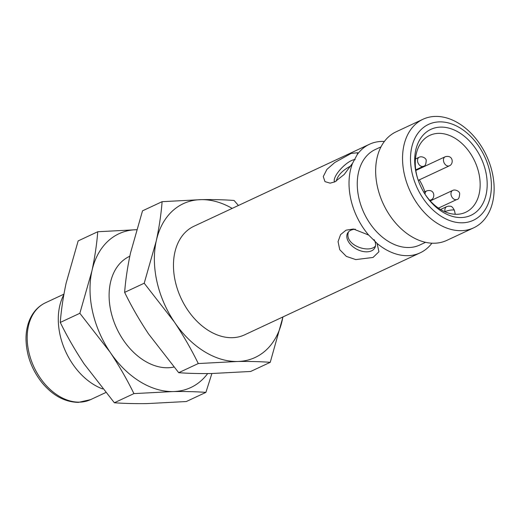 <?xml version="1.0" encoding="UTF-8"?>
<svg xmlns="http://www.w3.org/2000/svg" width="520" height="520" viewBox="0 0 520 520"><rect width="100%" height="100%" fill="white"/><g stroke="black" fill="none" stroke-linecap="round" stroke-linejoin="round"><path stroke-width="0.78" d="M369.473 144.261L193.901 226.278A59.911 42.107 65 0 0 181.109 298.382A59.911 42.107 65 0 0 244.614 334.841L420.186 252.824A59.911 42.107 -115 0 1 377.084 243.425L378.937 251.745L373.041 257.452L355.778 259.597L346.34 256.392L339.762 249.717L338.059 241.625L340.574 234.624L346.047 230.172L353.444 229.014L368.654 235.053A59.911 42.107 -115 0 1 352.593 163.196L344.201 174.473L334.893 181.844L330.128 183.15L324.974 181.623L323.264 176.586L326.898 169.403L334.75 162.539L351.208 153.4L357.721 152.737L357.234 154.596A59.911 42.107 -115 0 1 369.473 144.261A59.911 42.107 -115 0 1 382.057 141.414A59.911 42.107 -115 0 1 384.378 141.453M431.906 243.191A59.911 42.107 -115 0 1 420.186 252.824M282.9 316.959A84.877 59.651 -115 0 1 282.276 320.106A84.877 59.651 -115 0 1 237.347 361.491A84.877 59.651 -115 0 1 174.33 321.945A84.877 59.651 -115 0 1 156.24 241.014A84.877 59.651 -115 0 1 201.169 199.635A84.877 59.651 -115 0 1 232.18 208.397M368.654 235.053L377.084 243.425M425.568 242.32L419.816 245.005A52.676 37.018 -115 0 1 363.981 212.953A52.676 37.018 -115 0 1 375.226 149.559L380.978 146.874M357.234 154.596L352.593 163.196M355.141 159.633A15.476 5.096 -45.2 0 0 340.828 168.896A15.476 5.096 -45.2 0 0 334.62 181.968M355.322 229.236A15.476 9.757 -151.7 0 0 349.901 230.737A15.476 9.757 -151.7 0 0 347.575 233.181A15.476 9.757 -151.7 0 0 353.71 247.312A15.476 9.757 -151.7 0 0 371.566 250.828A15.476 9.757 -151.7 0 0 374.816 247.878A15.476 9.757 -151.7 0 0 374.101 239.642M238.414 205.484L234.072 200.46C224.166 199.732 213.2 199.459 201.169 199.635L162.103 201.682C161.135 214.227 159.178 227.338 156.24 241.014L144.209 283.225L174.33 321.945C183.352 335.485 191.334 349.349 198.283 363.545L237.347 361.491C249.379 361.316 260.344 361.595 270.25 362.317L282.952 316.933M350.772 165.984C342.609 170.228 337.76 175.286 336.226 181.155M348.537 231.855C343.635 244.732 368.674 253.838 375.453 246.077M198.283 363.545L178.705 372.691C188.604 373.418 199.569 373.692 211.608 373.516L250.666 371.469L270.25 362.317M162.103 201.682L142.519 210.834L130.494 253.039C127.556 266.721 125.599 279.832 124.631 292.377L144.209 283.225M178.705 372.691L148.584 333.97C139.562 320.437 131.573 306.566 124.631 292.377M473.694 227.825L446.81 240.383A59.911 42.107 -115 0 1 434.226 243.23A59.911 42.107 -115 0 1 379.899 195.5A59.911 42.107 -115 0 1 396.097 131.82L422.981 119.262A59.911 42.107 -115 0 1 435.565 116.415A59.911 42.107 -115 0 1 489.885 164.151A59.911 42.107 -115 0 1 473.694 227.825A59.911 42.107 -115 0 1 410.189 191.367A59.911 42.107 -115 0 1 422.981 119.262M439.66 121.869A52.923 37.193 -115 0 1 490.23 196.989A52.923 37.193 -115 0 1 422.923 198.133A52.923 37.193 -115 0 1 439.66 121.869M129.818 256.217L129.545 256.347A59.911 42.107 65 0 0 114.842 324.044A59.911 42.107 65 0 0 173.843 367.055M461.045 217.555A47.431 33.339 65 0 0 485.219 169.488A47.431 33.339 65 0 0 437.424 127.387A47.431 33.339 65 0 0 417.996 179.634A47.431 33.339 65 0 0 424.197 192.907A47.431 33.339 65 0 0 461.045 217.555M207.662 373.568A84.877 59.651 -115 0 1 172.991 391.56A84.877 59.651 -115 0 1 109.974 352.007A84.877 59.651 -115 0 1 91.884 271.083A84.877 59.651 -115 0 1 136.532 229.703M136.812 229.697L97.747 231.744C96.778 244.29 94.822 257.4 91.884 271.083L79.852 313.293L109.974 352.007C118.995 365.547 126.978 379.412 133.926 393.607L172.991 391.56C185.022 391.385 195.988 391.657 205.894 392.385L211.887 373.516M133.926 393.607L114.348 402.76C124.248 403.481 135.22 403.754 147.251 403.585L186.31 401.531L205.894 392.385M97.747 231.744L78.163 240.897L66.138 283.108C63.2 296.784 61.243 309.894 60.275 322.439L79.852 313.293M114.348 402.76L84.227 364.039C75.205 350.5 67.223 336.635 60.275 322.439M63.843 294.704A59.911 42.107 65 0 0 102.713 388.954M423.988 192.562A42.439 29.829 65 0 0 456.768 214.299A42.439 29.829 65 0 0 460.72 213.889A42.439 29.829 65 0 0 465.679 212.284A42.439 29.829 65 0 0 474.74 161.207A42.439 29.829 65 0 0 429.76 135.382A42.439 29.829 65 0 0 418.125 180.011M424.873 191.75A42.439 29.829 65 0 0 419.322 179.855M45.409 302.815A53.423 37.544 65 0 0 30.973 359.593A53.423 37.544 65 0 0 79.404 402.155A53.423 37.544 65 0 0 90.63 399.613L78.429 402.382C64.903 402.135 52.761 395.584 42.023 382.714C31.545 369.395 26.202 354.653 26 338.488C26.059 331.389 27.372 324.942 29.932 319.15C33.364 311.571 38.519 306.124 45.409 302.815L63.934 294.158M444.853 211.738L445.022 211.66A5.492 3.861 -115 0 1 446.726 206.615L448.819 206.102C450.067 206.745 451.451 204.588 454.415 210.392A5.492 1.17 167.4 0 0 450.821 210.087A5.492 1.17 167.4 0 0 445.022 211.66L445.055 211.828M417.996 158.412A4.992 3.51 -115 0 1 419.231 157.209C421.85 155.798 426.517 158.281 426.199 160.57C426.01 164.327 425.094 166.225 423.456 166.257A4.992 3.51 -115 0 1 418.756 164.255A4.992 3.51 -115 0 1 417.996 158.412M445.425 164.703A4.992 3.51 -115 0 1 445.153 156.767C453.323 154.499 453.908 164.119 449.378 165.815A4.992 3.51 -115 0 1 445.425 164.703M425.048 194.22A4.992 3.51 -115 0 1 426.751 190.873C434.922 188.604 435.513 198.224 430.982 199.921A4.992 3.51 -115 0 1 429.566 200.135M451.445 191.633A4.992 3.51 -115 0 1 452.679 190.431C455.293 189.02 459.966 191.503 459.647 193.791C459.459 197.548 458.543 199.44 456.904 199.478A4.992 3.51 -115 0 1 452.205 197.477A4.992 3.51 -115 0 1 451.445 191.633M105.684 392.581L90.63 399.613M454.415 210.392L455.279 214.279M446.726 206.615L440.557 209.502M419.231 157.209L415.454 158.97M423.456 166.257L415.747 169.858M445.153 156.767L415.831 170.463M449.378 165.815L418.249 180.356M426.751 190.873L423.807 192.25M430.982 199.921L429.839 200.453M452.679 190.431L430.248 200.909M456.904 199.478L438.412 208.117"/></g></svg>
